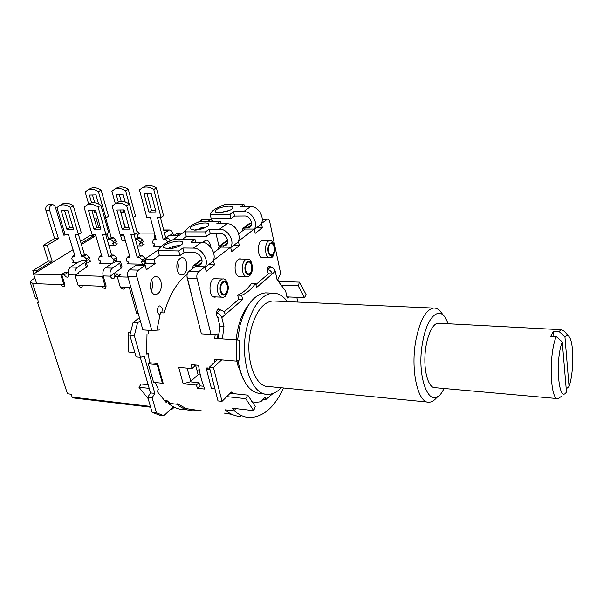 <?xml version="1.0" encoding="UTF-8"?>
<svg xmlns="http://www.w3.org/2000/svg" width="603" height="603" viewBox="0 0 603 603"><rect width="100%" height="100%" fill="white"/><g stroke="black" fill="none" stroke-linecap="round" stroke-linejoin="round"><path stroke-width="0.9" d="M275.269 271.297C274.501 268.81 272.933 267.415 270.551 267.114L267.528 269.692C269.918 270.001 271.493 271.403 272.27 273.898L275.269 271.297L277.056 279.686L285.679 291.128L286.945 297.143L287.729 298.131L289.146 296.978M268.026 267.061L270.551 267.114M222.356 338.909L223.969 326.577L221.791 317.623L242.647 299.555L241.66 295.289C246.861 293.126 251.519 289.123 255.634 283.297L256.569 287.495L272.27 273.898L268.418 273.792L255.913 284.548M232.758 393.563L231.763 391.935L231.205 392.199L222.01 401.364L213.447 367.513L221.663 359.863M273.144 393.39L265.787 399.585L265.199 397.075L260.805 401.749L255.778 402.397L251.564 401.749M296.819 297.294L297.799 302.073M242.994 378.473L237.831 365.222L236.956 360.993M236.165 339.873C237.65 325.288 241.69 313.786 248.278 305.352M216.417 313.025L216.681 313.032C219.198 313.432 220.902 314.962 221.791 317.623M225.318 314.562C224.437 311.917 222.741 310.394 220.231 310.002L216.681 313.032M217.743 317.397L219.937 326.329L223.969 326.577M263.104 399.307L265.787 399.585M217.63 359.524L209.384 367.152L217.992 400.92L222.01 401.364M209.384 367.152L213.447 367.513M219.937 326.329L218.316 338.622L218.799 333.904L211.05 334.522L201.379 333.866L187.186 278.126C186.651 275.232 187.179 273.016 188.769 271.478L195.266 266.571L205.035 266.805L206.151 271.358L214.517 264.868L208.45 264.732M217.442 309.859L220.231 310.002M255.634 283.297L251.715 283.169C247.584 288.98 242.911 292.968 237.688 295.123L238.682 299.382L242.647 299.555M238.682 299.382L223.984 312.03M237.688 295.123L241.66 295.289M240.785 276.491L239.888 276.702C237.77 276.656 236.255 274.9 235.336 271.433C234.454 264.476 235.939 260.247 239.783 258.762L241.17 259.026M263.73 257.564L262.893 257.775C257.104 258.672 256.818 240.544 262.637 240.476L263.91 240.718M215.995 296.925L215.03 297.128C208.261 297.965 208.359 278.443 215.143 278.488L216.65 278.782M268.554 273.8C266.714 270.491 266.993 267.89 269.383 265.998L270.898 267.144M218.761 317.638C215.588 317.969 215.814 308.796 218.979 308.879L220.675 310.055M283.576 387.97C274.614 407.198 263.338 417.057 249.755 417.555C244.381 417.366 239.285 415.15 234.469 410.907L225.07 409.814C229.939 414.042 235.087 416.258 240.514 416.454M214.517 264.868L213.432 260.36L230.587 247.2L231.612 251.617L239.346 245.617L238.358 241.245L254.24 229.057L255.175 233.346L262.35 227.783L261.438 223.532L267.468 219.16C268.554 219.168 269.33 220.118 269.79 222.01L280.644 273.43L277.576 280.169M262.35 227.783L256.546 227.791M254.24 229.057L244.901 229.065L238.735 233.723M239.346 245.617L233.414 245.557M230.587 247.2L221.037 247.094L213.696 252.642M211.05 334.522L197.023 278.435C196.495 275.518 197.015 273.287 198.598 271.749L205.035 266.805M207.62 367.951L206.43 369.051L211.359 388.257L214.856 388.618L212.09 388.332M209.95 369.368L206.43 369.051M234.469 410.907L235.502 408.578M183.139 383.749L178.714 367.34L191.95 368.546L191.339 364.627L198.568 365.267C199.789 374.094 201.847 382.023 204.756 389.056L197.573 388.317L196.307 385.083L183.139 383.749L190.247 381.82L198.07 374.682L195.538 364.996M196.307 385.083L198.877 382.686L200.158 385.882L203.648 386.237M190.247 381.82L198.877 382.686M197.573 388.317L200.158 385.882M194.347 364.89L194.558 366.187L191.95 368.546M277.666 279.965L278.616 281.202M278.865 281.458L299.51 282.121L306.143 294.694L304.455 297.611L298.191 285.822L282.023 285.272M187.216 274.124C177.018 282.181 169.337 295.123 164.167 312.949L160.428 312.738L157.112 329.321M148.76 330.301L148.413 333.723M130.58 332.479L128.741 332.351L128.71 352.084L134.846 352.597M146.612 353.584L148.353 353.727L149.476 362.735L157.617 363.466L163.164 383.312L155.069 382.483L158.408 389.319M149.175 388.332L138.961 387.239L148.127 398.606M164.521 400.475L167.174 400.776L169.609 402.887M177.599 403.806L186.237 408.623L202.548 411.042M230.972 413.899L224.105 413.085L231.974 414.382M253.72 410.658L255.235 406.407L247.773 395.138L245.722 398.666L253.72 410.658L232.14 408.193L234.431 410.357M245.722 398.666L226.751 396.638M209.633 368.132L206.844 367.883L206.95 368.569M236.67 361.114L239.353 359.999L239.527 340.198L236.851 339.926L236.67 361.114L214.623 359.267L214.849 362.094M236.851 339.926L214.774 338.373L215.181 334.19M138.961 387.239L141.192 383.983L148.134 384.706M230.112 393.292L247.773 395.138M217.51 338.569L217.977 333.972M286.892 296.887L304.455 297.611M299.51 282.121L298.191 285.822M177.41 270.853C178.541 267.807 178.601 264.74 177.591 261.642M177.116 269.903C176.159 263.202 177.704 259.139 181.759 257.707C188.422 256.878 188.611 275.006 181.948 274.991C179.717 274.938 178.104 273.242 177.116 269.903M200.113 374.033L197.957 374.237M197.106 370.973L199.209 369.405M202.759 242.376L205.842 240.115C207.997 240.145 209.543 241.841 210.462 245.202L210.786 247.253M151.217 290.797C152.604 287.91 152.891 284.82 152.099 281.526L151.594 280.071M161.001 281.835C162.026 288.852 160.3 293.096 155.83 294.566C148.707 295.342 148.73 276.573 155.86 276.641C158.265 276.694 159.976 278.428 161.001 281.835M160.014 314.291L159.848 314.306C156.501 314.615 156.705 305.789 160.036 305.887L162.343 308.239L161.838 312.821M198.244 410.47L192.99 410.809C187.314 410.568 181.918 408.382 176.815 404.236L168.094 403.226C173.242 407.357 178.676 409.543 184.405 409.791M216.01 233.632L219.017 246.341M202.54 219.62L198.357 222.092M208.088 221.256L210.862 219.56L212.972 221.226M204.719 227.874L200.837 227.881M195.545 230.052L196.518 229.102M196.902 229.102L197.098 229.909M185.407 231.062L172.405 240.069M182.415 239.27L186.659 236.286M172.081 246.853L172.458 248.315M158.416 249.755L145.022 259.026L146.19 263.338L143.341 265.335M159.953 329.962L151.798 330.504L136.813 276.536C136.24 273.732 136.783 271.591 138.434 270.114L145.18 265.38L146.378 269.76L155.152 263.541L153.991 259.207L145.022 259.026M153.991 259.207L159.697 255.197M168.863 248.775L171.184 247.14M155.152 263.541L146.19 263.338M145.18 265.38L136.157 265.169L129.366 269.873C127.708 271.335 127.165 273.468 127.738 276.249L142.858 329.901L151.798 330.504M149.559 362.742L148.308 363.79L153.569 382.325L162.403 383.229L157.195 364.596L148.308 363.79M157.195 364.596L157.73 364.137M162.931 382.762L162.403 383.229M168.652 402.103L168.094 403.226M73.046 249.695L33.58 274.079L36.7 283.689L63.903 284.759L64.755 284.201M95.847 235.615L81.45 244.509M161.574 246.122L153.298 246.032L154.526 245.195M115.987 243.883L117.366 243.891L114.683 245.625L108.917 245.564M145.994 262.606L143.672 264.227L127.195 263.843L128.431 262.998M144.931 262.26L145.903 262.275M89.372 261.054L90.774 261.084L87.902 262.938L86.402 262.908M77.395 262.697L72.646 262.591L73.792 261.86M142.775 244.132L144.2 244.147L141.569 245.911L137.228 245.866M126.811 245.753L125.989 245.745L126.683 245.293M111.902 263.496L99.397 263.202L100.588 262.426M68.139 272.443L64.905 272.345L60.835 274.953L63.903 284.759M60.835 274.953L33.58 274.079M103.098 275.699L102.231 276.287L75.051 275.413L78.805 272.963M75.051 275.413L78.081 285.309L105.193 286.372L106.053 285.777M102.231 276.287L105.193 286.372M127.979 277.109L117.314 276.769L121.256 274.048L113.696 273.822L115.165 275.895M117.314 276.769L120.238 286.96L130.874 287.375M165.697 237.816L169.639 235.147L177.161 235.441L180.501 233.135L182.407 233.142M137.205 234.899L140.017 233.067L154.458 233.09M119.68 233.029L109.95 233.007M164.446 233.007L169.435 229.984C170.988 229.999 172.104 231.153 172.775 233.451L174.116 235.381M136.534 230.067L139.248 233.565M179.679 233.467L176.913 233.459L174.041 235.434L176.815 235.441L179.732 233.67M114.623 276.272L117.517 276.37L120.894 274.041L118 273.95L114.623 276.272L113.944 278.601C112.384 278.963 111.171 278.149 110.304 276.136C109.558 272.631 110.251 269.963 112.384 268.116L119.696 263.194L120.6 261.83C118.851 260.85 116.183 261.25 112.595 263.029L105.254 267.936C103.105 269.767 102.412 272.42 103.158 275.91L106.113 285.995L105.472 288.264C104.131 288.641 102.985 287.97 102.028 286.252M120.638 261.981L122.025 266.865L121.128 268.237L110.304 276.136L103.158 275.91M75.345 275.217L75.285 275.021C74.516 271.599 75.224 268.998 77.403 267.204L84.865 262.403L85.845 261.031C84.209 260.134 81.624 260.534 78.104 262.245L70.611 267.023C68.418 268.81 67.717 271.403 68.486 274.802L67.875 277.079C66.428 277.388 65.29 276.589 64.438 274.674L67.92 272.443L68.162 273.023M85.882 261.167L87.314 265.946L86.342 267.325L78.91 272.164L78.752 272.767M64.438 274.674L61.755 274.591L65.245 272.36L67.92 272.443M36.572 283.297L32.509 283.139L30.225 282.31L32.095 279.822L34.876 278.081M35.569 280.199L35.796 280.908M35.313 297.829L37.936 299.736L38.177 302.653L37.657 302.751L38.645 302.095M82.513 285.483L81.804 287.322C80.516 287.669 79.408 287.005 78.465 285.325M61.755 274.591L64.815 284.39L64.227 286.621C62.983 286.945 61.89 286.289 60.971 284.639M150.388 406.414L72.126 397.091L71.199 394.226L67.468 393.789L37.657 302.751M138.328 313.824L136.753 313.733L129.283 287.314M124.874 287.141L124.12 289.003C122.733 289.41 121.557 288.731 120.585 286.975M72.126 397.091L73.001 397.897L150.607 407.191M63.368 233.444L64.581 232.728M81.103 243.348L93.375 235.788L89.659 235.773L80.516 241.381M37.024 271.945L36.632 270.739L52.152 261.182L48.353 261.091L32.803 270.626L33.866 273.898M48.353 261.091L43.341 245.263L54.639 238.6L45.964 210.643C45.353 207.44 46.182 205.48 48.444 204.764L48.775 204.756M93.375 235.788L93.706 236.934M54.639 238.6L58.431 238.622L49.785 210.583C49.175 207.372 49.996 205.412 52.257 204.696C53.712 204.673 54.775 205.6 55.431 207.462L63.956 235.351L65.576 234.386M58.431 238.622L47.155 245.3L52.152 261.182M43.341 245.263L47.155 245.3M36.632 270.739L32.803 270.626M138.027 312.761L136.753 313.733M148.368 353.863L146.604 354.036L146.996 333.994M167.114 400.776L166.232 402.57L157.24 391.573L158.37 389.319M173.408 406.761L163.82 415.723L159.486 415.181L152.062 412.226L156.418 412.761L152.129 397.799L154.85 393.375L144.29 356.283L140.537 357.345L134.318 335.667L137.507 322.876L140.273 320.736M152.062 412.226L147.758 397.302L152.129 397.799M147.758 397.302L150.486 392.9L154.85 393.375M150.486 392.9L140.28 357.323M134.318 335.667L129.864 335.351L136.105 356.961L140.537 357.345M129.864 335.351L133.052 322.597L137.507 322.876M133.052 322.597L139.421 317.706M163.82 415.723L156.418 412.761M174.259 407.191L171.9 409.399L170.702 409.294M121.942 240.318L125.168 240.793M124.105 236.029L120.66 235.735L121.542 234.544M154.903 234.771L154.278 235.818L155.31 236.308M180.146 245.632C175.646 245.662 171.41 246.717 167.43 248.79M167.694 248.798L163.714 247.516C161.581 243.936 181.435 238.63 182.701 242.429C184.194 244.712 174.109 249.024 167.694 248.798M205.148 267.265L210.53 263.134C218.949 259.245 211.449 241.795 201.462 242.27L190.993 242.187L194.98 239.338L174.561 239.218C165.049 242.903 159.546 246.717 158.061 250.66L159.267 255.197L179.928 255.536L184.043 252.567L182.882 247.991L193.412 248.112C201.643 247.773 209.618 260.7 205.065 266.918M194.98 239.338L195.689 242.225M158.061 250.66L178.752 250.938L179.928 255.536M178.752 250.938L182.882 247.991M214.472 297.106L215.022 297.128M192.161 268.915L193.269 265.719L199.917 265.019C204.869 262.765 200.422 252.484 194.558 252.717L184.043 252.567M201.922 259.494L200.716 260.127M194.324 306.143L186.953 276.182M220.917 290.782C220.291 285.95 221.369 283.011 224.128 281.978C228.59 281.42 228.499 294.354 224.052 294.309C222.59 294.272 221.55 293.096 220.917 290.782M219.183 212.761L229.577 210.409M228.552 206.181C220.51 207.01 216.017 208.826 215.075 211.623C216.047 214.932 234.59 210.394 232.705 207.319C232.291 206.543 230.904 206.166 228.552 206.181M254.255 229.148C258.732 223.125 251.481 211.14 243.635 211.645L233.557 211.766L230.022 214.299L231.009 218.625L211.216 218.776L210.206 214.502C211.065 211.208 215.784 207.929 224.384 204.673L243.936 204.349L244.464 206.739M230.022 214.299L210.206 214.502M243.936 204.349L240.514 206.799L250.524 206.648C260.081 205.985 266.767 222.326 258.619 226.2L254.33 229.494M231.009 218.625L234.529 216.078L233.557 211.766M249.31 223.57L251.526 222.899M234.529 216.078L244.592 215.987C250.207 215.625 254.165 225.251 249.363 227.512L242.986 228.326L241.833 231.379M274.101 246.989C273.543 244.69 272.601 243.529 271.275 243.514C267.483 243.552 267.657 255.544 271.44 254.948C273.724 254.021 274.614 251.368 274.101 246.989M205.827 227.354L194.264 230.09M194.415 230.09L190.375 228.876C188.407 225.545 207.522 220.675 208.653 224.21C210.002 226.306 200.588 230.218 194.415 230.09M230.693 247.645L235.494 243.966C243.778 240.077 236.7 223.2 226.932 223.773L216.703 223.819L220.389 221.18L200.4 221.301C191.37 224.761 186.282 228.288 185.136 231.891L186.237 236.286L206.452 236.368L210.259 233.617L209.196 229.178L219.5 229.17C227.535 228.741 235.132 241.177 230.617 247.298M220.389 221.18L221 223.796M185.136 231.891L205.382 231.906L206.452 236.368M205.382 231.906L209.196 229.178M217.947 249.431L219.085 246.303L225.59 245.542C230.474 243.28 226.283 233.338 220.547 233.64L210.259 233.617M227.7 240.484L225.937 241.155M245.692 270.385C245.119 265.78 246.092 262.991 248.602 262.011C252.71 261.431 252.77 273.875 248.662 273.875C247.275 273.852 246.288 272.684 245.692 270.385M124.128 209.912L129.411 229.132L122.183 229.14L116.861 210.017L124.128 209.912M120.125 209.972L124.949 227.391L128.936 227.384M122.183 229.14L124.949 227.391M67.966 210.703L73.513 229.178L66.827 229.185L61.25 210.801L67.966 210.703M64.627 210.756L69.684 227.504L73.008 227.497M66.827 229.185L69.684 227.504M95.493 210.319L100.92 229.155L93.962 229.163L88.505 210.417L95.493 210.319M91.837 210.372L96.782 227.452L100.422 227.444M93.962 229.163L96.782 227.452M89.606 261.838L88.829 259.222M74.026 262.622L73.28 260.172L72.292 260.157L71.802 258.544L72.435 256.29L75.021 256.2L68.403 234.394L65.086 234.386L56.923 207.598L59.878 205.404C63.051 204.229 66.549 204.884 70.363 207.379L78.45 234.424L75.081 234.416L81.669 256.328L83.674 256.358L86.41 258.838L86.9 260.466L85.89 260.443L86.628 262.908M86.9 260.466L89.666 258.687L89.184 257.066L86.455 254.594L84.45 254.564L78.435 234.424M81.669 256.328L84.45 254.564M78.45 234.424L81.277 232.72L73.257 205.744C69.458 203.264 65.968 202.616 62.787 203.791L61.265 204.636M70.363 207.379L73.257 205.744M145.18 263.172L144.434 260.428M128.673 263.88L127.964 261.34L126.901 261.318L126.434 259.644L127.143 257.33L129.999 257.217L123.69 234.552L120.11 234.544L112.135 206.068L115.12 203.904C118.663 202.518 122.515 203.158 126.683 205.827L134.552 234.582L130.911 234.575L137.175 257.345L139.346 257.391L142.21 259.961L142.67 261.649L141.584 261.627L142.285 264.197M142.67 261.649L145.248 259.863M145.119 258.966L144.886 258.114L142.029 255.551L139.866 255.514L134.137 234.582M137.175 257.345L139.866 255.514M134.552 234.582L137.28 232.811L129.487 204.138C125.326 201.477 121.482 200.844 117.947 202.231L115.663 203.693M126.683 205.827L129.487 204.138M127.143 257.33L129.555 255.702M116.575 261.498L116.1 259.81M100.829 263.24L100.098 260.745L99.073 260.722L98.591 259.086L99.269 256.795L101.982 256.697L95.508 234.477L92.063 234.461L84.073 207.153L87.043 204.967C90.397 203.693 94.06 204.342 98.048 206.919L105.947 234.499L102.45 234.492L108.887 256.825L110.967 256.863L113.771 259.388L114.246 261.046L113.198 261.024L113.613 262.463M114.246 261.046L116.967 259.23L116.5 257.579L113.703 255.061L111.623 255.024L105.744 234.499M108.887 256.825L111.623 255.024M105.947 234.499L108.736 232.766L100.897 205.261C96.925 202.691 93.261 202.05 89.915 203.324L87.699 204.726M98.048 206.919L100.897 205.261M156.049 212.166L151.18 193.503L144.049 193.684L148.956 212.248L156.049 212.166M155.634 210.575L151.526 210.628L148.956 212.248M151.526 210.628L147.049 193.608M98.568 203.935L95.983 194.882L89.372 195.048L91.618 202.827M93.782 210.341L94.528 212.919L96.231 212.897M95.99 212.06L94.528 212.919M94.731 202.774L92.485 194.965M125.205 202.065L123.057 194.204L116.191 194.377L118.324 202.08M120.502 209.965L121.233 212.588L124.851 212.542M124.422 210.99L121.233 212.588M123.849 210.997L123.555 209.919M121.241 201.508L119.251 194.302M113.424 245.609L112.746 243.213L113.733 243.22L113.281 241.637L110.628 239.255L108.661 239.24L107.1 233.783M115.482 242.097L116.206 244.645M105.653 217.902L111.254 237.597L113.221 237.605L115.866 239.986L116.319 241.562L113.733 243.22M111.254 237.597L108.661 239.24M104.5 217.909L105.879 217.894L98.402 191.611C94.694 189.221 91.264 188.618 88.113 189.802L85.166 191.973L88.671 204.04M88.769 189.568L90.827 188.302C93.978 187.118 97.4 187.714 101.1 190.096L108.517 216.311L105.879 217.894M101.1 190.096L98.402 191.611M94.045 218L95.99 217.984L98.726 227.444M177.312 270.559L177.915 269.292M160.398 217.419L165.712 237.868L167.83 237.884L170.709 240.793M168.094 242.029L165.335 239.587L163.209 239.579L157.428 217.449L161.001 217.419L153.757 189.493C149.71 186.945 145.941 186.357 142.444 187.744L139.474 189.892L146.823 217.54L150.343 217.51L156.162 239.534L153.358 239.677L152.619 241.946L153.049 243.574L154.097 243.582L154.752 246.047M165.712 237.868L163.209 239.579M142.873 187.571L145.067 186.199C148.557 184.812 152.318 185.385 156.358 187.932L163.541 215.768L161.001 217.419M156.358 187.932L153.757 189.493M155.582 238.177L153.358 239.677M140.258 245.896L139.595 243.454L140.62 243.461L140.182 241.848L137.469 239.421L135.456 239.406L137.974 237.733L140.017 237.74L142.723 240.167L143.16 241.773L140.62 243.461M142.293 242.346L142.994 244.954M136.73 233.165L137.974 237.733M115.399 188.875L117.517 187.556C120.826 186.282 124.414 186.87 128.273 189.327L135.509 216.04L133.127 217.532M129.185 203.942L125.628 190.865C121.753 188.4 118.158 187.804 114.849 189.086L111.887 191.241L115.369 203.754M128.273 189.327L125.628 190.865M122.281 217.758L125.326 227.391M125.281 240.265L125.266 241.735L126.133 243.333M287.36 301.613C283.116 295.802 278.202 292.975 272.616 293.148C261.423 294.588 252.959 305.51 247.222 325.906C238.72 357.85 250.893 395.628 267.838 394.354C272.548 394.347 277.026 392.138 281.269 387.744M274.832 301.063L272.722 300.972C263.194 302.178 256.011 311.442 251.18 328.763C244.049 355.71 254.293 387.616 268.689 386.508L427.557 402.065M268.064 292.968L265.531 292.87C254.247 294.294 245.73 305.163 239.956 325.469L237.567 340.002M238.034 360.541C241.713 381.503 249.295 392.53 260.775 393.623L265.501 394.113M435.419 387.699L435.102 387.721C428.952 388.144 424.075 373.551 424.934 356.124C425.718 338.705 432.004 323.472 438.147 323.193L439.557 323.314M443.861 315.851L441.584 313.002C439.188 309.52 436.512 307.877 433.557 308.073C426.02 309.52 420.208 319.854 416.108 339.052C410.048 368.968 417.743 403.912 429.117 402.216C431.989 402.088 434.763 400.234 437.439 396.653M444.185 388.483L441.803 392.425C429.751 411.736 415.61 376.785 422.831 341.155C427.052 317.442 438.411 306.641 445.331 317.691L448.308 323.773M568.539 336.067L564.34 331.341L561.499 329.735L558.958 331.484L564.921 336.715C566.443 335.012 567.853 335.027 569.157 336.776C574.071 342.685 573.958 372.707 569.036 386.493L566.202 388.882M564.921 336.715L569.036 386.493M562.245 341.878L566.458 391.965C558.762 404.425 554.828 360.843 562.245 341.878L556.222 336.595C548.459 354.73 550.147 401.372 558.242 398.666L561.272 396.39M553.893 336.466L553.433 331.19L558.958 331.484M556.222 336.595L550.66 336.286L553.433 331.19M230.723 392.674L232.585 392.87M287.299 297.927L288.091 297.957M266.73 219.477L262.335 219.507M198.598 271.749L188.769 271.478M197.023 278.435L187.186 278.126M190.827 381.352L187.051 368.101M210.078 219.861L201.5 219.922M138.434 270.114L129.366 269.873M136.813 276.536L127.738 276.249M169.895 235.419L172.775 233.451M168.32 230.391L163.767 230.391M105.254 267.936L112.384 268.116M70.611 267.023L77.403 267.204M75.285 275.021L68.486 274.802M32.509 283.139L37.936 299.736M45.964 210.643L49.785 210.583M84.865 262.403L86.342 267.325M119.696 263.194L121.128 268.237M201.462 242.27L193.412 248.112M194.498 265.441L201.982 259.803M201.907 262.365L197.739 265.516M220.397 291.211C218.384 282.935 225.921 276.875 227.798 285.121C229.781 293.224 222.371 299.465 220.397 291.211M217.721 291.995C218.655 295.41 220.208 297.143 222.364 297.196C225.356 297.656 227.376 294.535 228.431 287.835C227.459 281.284 225.469 278.33 222.477 278.97C218.384 280.501 216.794 284.842 217.721 291.995M222.974 278.978L214.178 278.707M243.635 211.645L250.524 206.648M250.991 222.899L244.17 228.04M247.268 228.032L251.345 224.942M274.531 246.635C272.955 238.863 266.496 244.064 268.184 251.858C269.843 259.644 276.204 254.285 274.531 246.635M273.845 252.273C273.069 255.559 271.749 257.353 269.888 257.669C264.295 258.544 264.024 240.816 269.647 240.755L270.038 240.755M226.932 223.773L219.5 229.17M220.291 246.024L227.64 240.484M227.58 242.926L223.457 246.054M245.21 270.777C243.371 262.75 250.335 257.142 252.054 265.139C253.878 273.016 247.019 278.79 245.21 270.777M242.647 271.523C243.537 274.915 244.999 276.634 247.042 276.679C249.65 276.785 251.481 274.342 252.529 269.337C252.175 261.973 250.32 258.574 246.951 259.132C243.243 260.586 241.803 264.717 242.647 271.523M251.526 270.295L251.632 265.735M247.396 259.132L238.886 258.981M86.41 258.838L89.184 257.066M83.674 256.358L86.455 254.594M73.038 256.162L74.697 255.129M142.21 259.961L144.886 258.114M139.346 257.391L142.029 255.551M127.859 257.18L129.653 255.966M113.771 259.388L116.5 257.579M110.967 256.863L113.703 255.061M99.925 256.659L101.643 255.544M115.866 239.986L113.281 241.637M113.221 237.605L110.628 239.255M170.596 240.348L168.358 241.893M167.83 237.884L165.335 239.587M155.845 238.321L154.067 239.519M142.723 240.167L140.182 241.848M140.017 237.74L137.469 239.421M239.888 276.702L239.391 276.687M262.893 257.775L262.456 257.767M267.468 219.16L262.343 219.198M181.948 274.991L181.42 274.976M155.83 294.566L155.235 294.535M210.862 219.56L202.291 219.62M163.662 229.984L169.435 229.984M30.225 282.31L35.373 298.025M48.444 204.764L52.257 204.696M171.199 409.656L170.415 409.558M120.66 235.735L121.972 240.439M154.278 235.818L155.001 238.569M201.229 259.735L193.269 265.719M200.844 264.318L199.917 265.019M213.53 296.819L221.821 297.173M249.815 223.193L242.986 228.326M250.268 226.818L249.363 227.512M269.888 257.669C273.099 258.333 274.719 254.519 274.742 246.205C273.031 241.728 271.335 239.904 269.647 240.755L261.8 240.703M269.458 257.662L261.619 257.526M226.449 240.77L219.085 246.303M226.509 244.841L225.59 245.542M238.502 276.423L246.567 276.664M59.878 205.404L62.787 203.791M72.435 256.29L74.629 254.911M115.12 203.904L117.947 202.231M87.043 204.967L89.915 203.324M99.269 256.795L101.575 255.303M88.113 189.802L90.827 188.302M142.444 187.744L145.067 186.199M114.849 189.086L117.517 187.556M272.616 293.148L265.531 292.87M435.102 387.721L434.032 387.623M433.557 308.073L272.722 300.972M561.499 329.735L437.838 323.223M557.458 398.598L433.73 387.548"/></g></svg>
